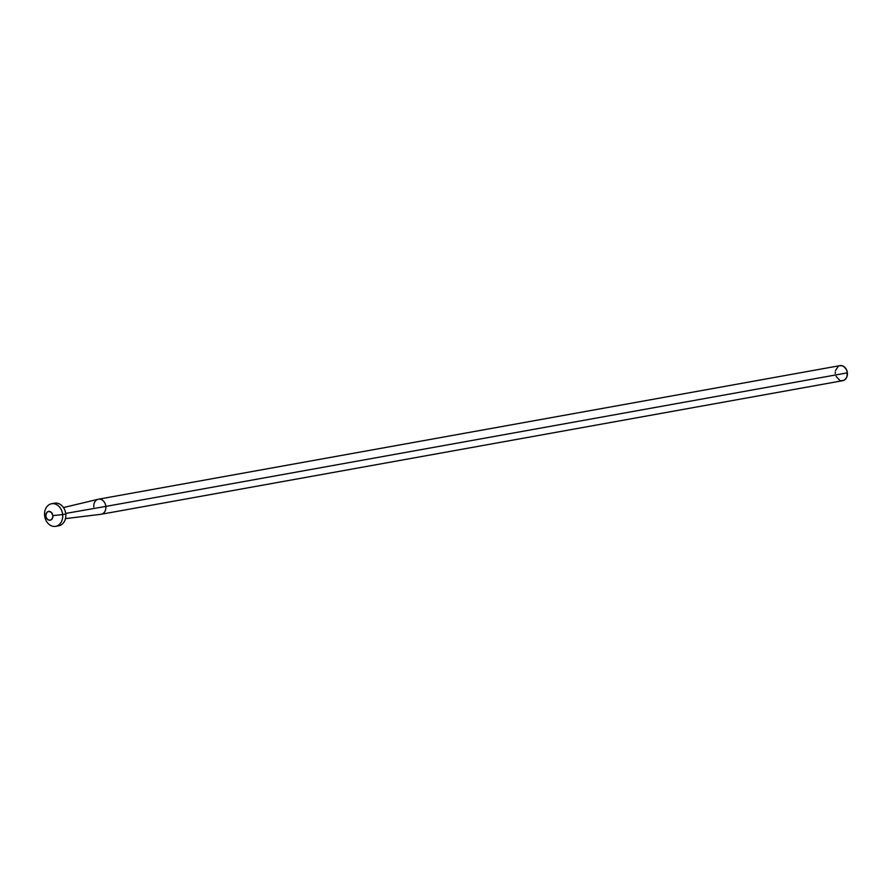 <?xml version="1.0" encoding="UTF-8"?>
<svg xmlns="http://www.w3.org/2000/svg" width="892" height="892" viewBox="0 0 892 892"><rect width="100%" height="100%" fill="white"/><g stroke="black" fill="none" stroke-linecap="round" stroke-linejoin="round"><path stroke-width="1.34" d="M839.428 365.765L841.78 365.642L844.066 366.668L846.619 369.968L847.367 372.845A7.649 6.01 -100.2 0 0 839.996 365.631L98.477 499.197A7.649 6.01 79.8 0 1 105.847 506.411L847.367 372.845L846.776 377.126L845.326 379.301L843.263 380.55L840.911 380.672M93.805 507.024A7.649 6.01 79.8 0 1 98.477 499.197M65.473 518.62L100.919 514.294A7.649 6.01 -100.2 0 0 105.847 506.411L65.696 513.424L105.847 506.411A7.649 6.01 -100.2 0 0 98.209 499.252L63.477 507.559M53.186 503.645A11.473 9.02 79.8 0 1 65.763 514.026A11.473 9.02 -100.2 0 0 54.702 503.188L51.602 503.746A11.473 9.02 79.8 0 1 62.663 514.584L65.763 514.026L62.663 514.584A11.473 9.02 -100.2 0 0 52.494 503.645A11.473 9.02 -100.2 0 0 44.6 515.509A11.473 9.02 79.8 0 1 51.602 503.746M44.6 515.509L45.849 515.989A4.46 3.501 79.8 0 1 48.915 511.384A4.46 3.501 79.8 0 1 52.873 515.632L62.663 514.584L52.873 515.632L51.535 512.554L48.915 511.384L47.042 512.231L45.949 514.283L46.005 516.858L47.187 519.077L49.105 520.192L51.112 519.835L52.528 518.129L52.873 515.632A4.46 3.501 79.8 0 1 49.807 520.248A4.46 3.501 79.8 0 1 45.849 515.989L44.6 515.509A11.473 9.02 -100.2 0 0 54.769 526.436A11.473 9.02 -100.2 0 0 62.663 514.584A11.473 9.02 79.8 0 1 55.661 526.336A11.473 9.02 79.8 0 1 44.6 515.509M835.325 373.469L835.291 371.975M835.492 370.537L838.346 366.255M839.74 380.293L836.072 376.346M55.661 526.336L58.772 525.778A11.473 9.02 -100.2 0 0 65.763 514.026A11.473 9.02 79.8 0 1 57.188 525.879M842.706 380.683A7.649 6.01 -100.2 0 0 847.367 372.845L105.847 506.411A7.649 6.01 79.8 0 1 101.186 514.249L842.706 380.683"/></g></svg>
